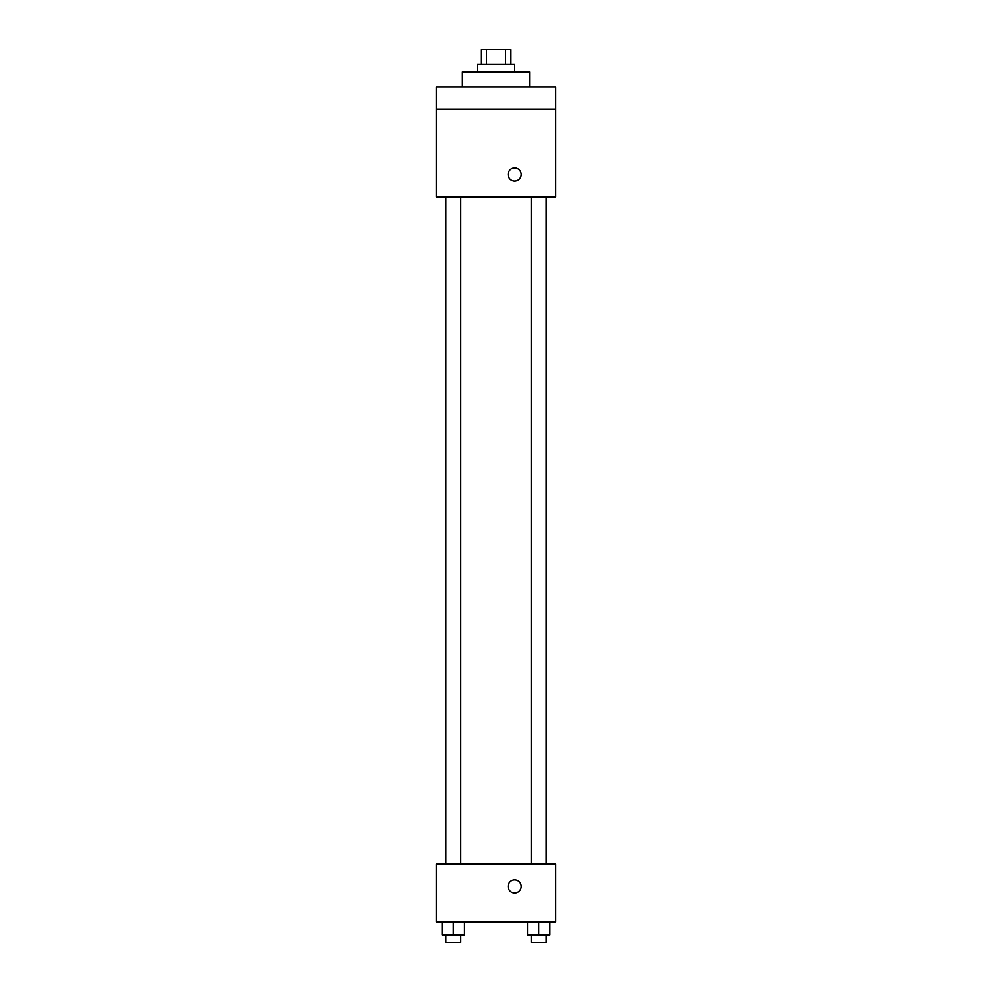 <?xml version="1.0" encoding="UTF-8"?>
<svg xmlns="http://www.w3.org/2000/svg" width="992" height="992" viewBox="0 0 992 992"><rect width="100%" height="100%" fill="white"/><g stroke="black" fill="none" stroke-linecap="round" stroke-linejoin="round"><path stroke-width="1.49" d="M486.44 64.517L486.44 49.6L481.083 49.6L481.083 64.517M486.44 49.6L510.917 49.6L510.917 64.517M505.56 64.517L505.56 49.6M477.363 71.97L477.363 64.517L514.637 64.517L514.637 71.97M529.554 86.874L529.554 71.97L462.446 71.97L462.446 86.874M436.356 86.874L555.644 86.874L555.644 109.244L436.356 109.244L436.356 86.874M555.644 109.244L555.644 196.85L436.356 196.85L436.356 109.244M514.637 181.003A6.522 6.522 0 0 1 508.995 171.219A6.522 6.522 0 0 1 520.292 171.219A6.522 6.522 0 0 1 514.637 181.003M436.356 864.119L555.644 864.119L555.644 921.903L436.356 921.903L436.356 864.119M514.637 893.011A6.522 6.522 0 0 1 508.995 883.227A6.522 6.522 0 0 1 520.292 883.227A6.522 6.522 0 0 1 514.637 893.011M527.459 921.903L527.459 934.948L549.828 934.948L549.828 921.903L549.828 934.948M538.644 934.948L538.644 921.903M546.096 934.948L546.096 942.4L531.191 942.4L531.191 934.948M442.172 921.903L442.172 934.948L464.541 934.948L464.541 921.903L464.541 934.948M453.356 934.948L453.356 921.903M460.809 934.948L460.809 942.4L445.904 942.4L445.904 934.948M546.394 864.119L546.394 196.85M445.606 864.119L445.606 196.85M531.191 196.85L531.191 864.119M546.096 196.85L546.096 864.119M460.809 864.119L460.809 196.85M445.904 864.119L445.904 196.85"/></g></svg>
